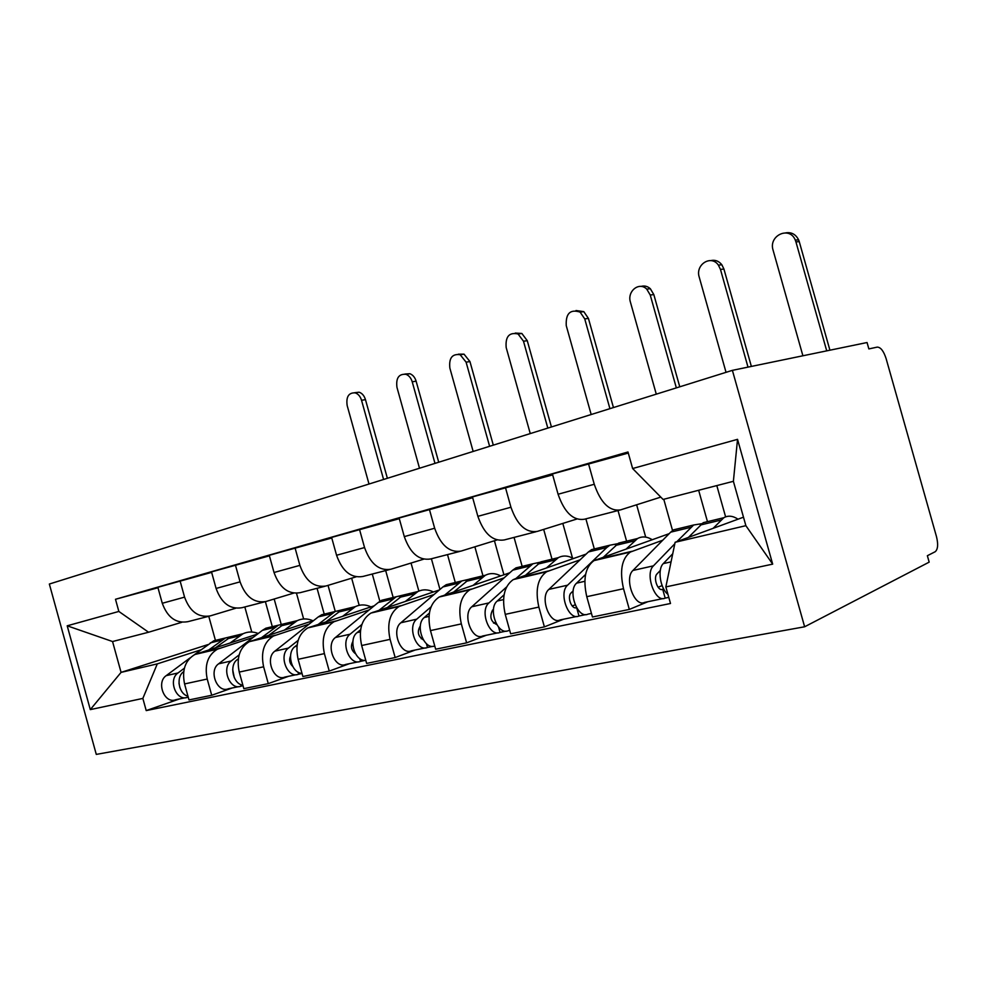 <?xml version="1.0" encoding="UTF-8"?>
<svg xmlns="http://www.w3.org/2000/svg" width="987" height="987" viewBox="0 0 987 987"><rect width="100%" height="100%" fill="white"/><g stroke="black" fill="none" stroke-linecap="round" stroke-linejoin="round"><path stroke-width="1.48" d="M732.391 370.347L867.055 342.526L868.856 348.917L877.233 347.116C880.675 347.19 883.624 351.002 886.092 358.54L936.49 536.644C938.341 544.293 937.921 549.315 935.232 551.708L927.361 555.718L929.174 562.134L804.627 626.782L732.391 370.347L49.35 584.033L96.282 754.401L804.627 626.782M257.508 634.073L194.895 654.48C185.211 660.291 181.768 670.111 184.569 683.942L188.986 699.931L211.711 695.267L207.221 679.031C204.371 664.991 207.776 655.035 217.436 649.175L253.104 637.442M274.176 599.023L281.147 624.154M235.72 608.239L210.28 615.888C198.461 617.874 189.886 611.619 184.569 597.135L162.275 603.279C167.531 617.541 176.068 623.673 187.875 621.674L209.121 616.196M162.275 603.279L157.858 587.314L211.637 572.374M232.155 688.001L211.711 695.267M317.061 588.301L324.229 614.136M184.569 597.135L180.09 580.936M303.638 618.972L296.507 593.298M313.755 620.465L249.292 641.686C239.656 647.62 236.3 657.749 239.249 672.085L243.838 688.655L268.279 683.633L263.615 666.793C260.605 652.247 263.911 641.969 273.522 635.986L309.067 624.166M328.042 585.377L335.284 611.447M269.402 555.841L211.514 571.905L216.091 588.449C221.507 603.254 230.119 609.67 241.938 607.708L264.849 601.786M288.66 676.268L268.279 683.633M372.284 574.039L379.872 601.317M293.62 593.138L266.009 601.49C254.202 603.439 245.553 596.888 240.075 581.849L235.412 565.045M359.182 605.29L351.643 578.185M374.209 605.808L307.808 627.917C298.247 633.975 295.014 644.437 298.111 659.316L302.886 676.527L329.251 671.098L324.39 653.616C321.219 638.503 324.39 627.892 333.914 621.773L369.212 609.892M385.67 570.572L393.171 597.505M331.768 538.001L269.266 555.311L274.028 572.497C279.605 587.87 288.29 594.606 300.073 592.693L324.859 586.29M349.497 663.646L329.251 671.098M431.405 558.765L439.968 589.461M356.085 576.84L326.006 585.994C314.248 587.882 305.538 581.01 299.888 565.366L295.051 547.908M418.858 591.102L411.036 563.046M439.375 589.955L370.915 613.075C361.476 619.256 358.38 630.076 361.661 645.523L366.633 663.412L395.158 657.552L390.087 639.354C386.744 623.648 389.754 612.668 399.13 606.437L434.046 594.495M447.506 554.595L455.291 582.515M399.303 518.681L331.607 537.409L336.567 555.262C342.316 571.263 351.051 578.345 362.772 576.494L389.668 569.548M415.182 650.014L395.158 657.552M494.425 540.765L503.925 574.779M423.645 559.185L390.803 569.252C379.131 571.066 370.384 563.836 364.548 547.563L359.502 529.39M482.976 575.828L474.87 546.823M509.798 572.781L439.19 597.024C429.913 603.328 427.001 614.519 430.468 630.594L435.662 649.224L466.617 642.858L461.336 623.895C457.783 607.536 460.596 596.173 469.787 589.819L504.11 577.864M514.054 537.409L522.16 566.378M472.674 497.719L399.118 518.015L404.288 536.607C410.234 553.288 418.994 560.739 430.579 558.975L459.856 551.412M486.307 635.246L466.617 642.858M562.812 523.418L572.497 558.025M496.979 539.975L460.978 551.116C449.455 552.856 440.683 545.231 434.662 528.242L429.382 509.317M552.004 559.173L543.677 529.402M586.155 554.089L513.277 579.591C504.234 586.019 501.556 597.616 505.245 614.37L510.661 633.814L544.392 626.881L538.853 607.079C535.077 590.016 537.644 578.234 546.564 571.769L580.085 559.826M585.883 518.854L594.322 548.969M552.671 474.87L472.452 496.942L477.868 516.337C484.012 533.757 492.772 541.629 504.172 539.963L536.126 531.709M563.602 619.207L544.392 626.881M636.627 504.789L645.695 537.113M576.852 519.026L537.224 531.425C525.935 533.042 517.176 524.973 510.945 507.232L505.43 487.467M626.597 541.172L618.01 510.55M669.211 533.646L593.977 560.616C585.242 567.155 582.848 579.184 586.771 596.691L592.459 616.998L629.324 609.423L623.525 588.708C619.491 570.868 621.748 558.654 630.323 552.066L662.746 540.21M663.782 499.274L672.554 530.537M628.287 453.058L552.412 473.97L558.087 494.24C564.441 512.463 573.176 520.803 584.304 519.261L619.33 510.205M647.904 601.7L629.324 609.423M716.809 485.579L725.605 516.855M660.796 497.115L620.391 509.934C609.411 511.414 600.688 502.864 594.26 484.272L588.462 463.619M707.469 521.667L698.648 490.268M207.973 644.585L121.068 672.381L157.303 663.869L200.916 649.841M181.892 622.266L148.568 632.235L112.555 641.538L121.068 672.381L90.298 709.616L67.202 625.807L118.847 611.447L148.568 632.235M251.771 632.013L244.825 606.968M208.763 616.283L215.437 640.39M743.482 517.188L675.12 542.282L745.876 525.676L733.39 481.311L663.091 499.447L632.63 468.529L627.991 451.984L115.491 599.282L118.847 611.447M632.63 468.529L737.536 439.338L772.673 564.132L665.855 586.907L675.12 542.282M157.303 663.869L142.856 698.414L146.212 710.591L670.506 603.489L665.855 586.907M142.856 698.414L90.298 709.616M179.548 698.919L146.212 710.591M265.38 601.663L272.313 626.671M157.982 587.746L115.491 599.282M67.202 625.807L112.555 641.538M745.876 525.676L772.673 564.132M733.39 481.311L737.536 439.338M354.617 392.715L359.083 392.197C362.118 393.221 364.24 395.701 365.461 399.624L361.538 400.303C360.317 396.355 358.182 393.875 355.135 392.838C348.633 392.616 345.981 396.848 347.165 405.546L369.002 484.025M178.968 683.164L179.881 687.729M232.611 636.245L225.468 637.972L208.997 649.779M220.891 639.07L213.76 640.797L194.229 654.813M184.372 668.199L178.005 672.974C167.667 679.833 176.451 701.942 187.616 697.241L188.209 697.118M190.084 657.885L166.235 675.626C155.897 682.449 164.632 704.373 175.797 699.697L185.408 697.698M238.2 634.9L231.069 636.615L215.758 647.595M258.273 633.494C253.042 631.433 247.971 631.507 243.061 633.728L230.181 642.919M183.693 671.653L183.619 671.703C175.711 676.971 178.709 694.021 187.949 696.18M187.259 695.946L187.616 697.241M387.373 478.276L365.461 399.624M361.538 400.303L383.585 479.472M404.88 374.036L409.889 373.715C412.874 374.887 414.947 377.379 416.119 381.179L412.221 381.809C411.048 377.996 408.976 375.504 405.99 374.32C398.822 373.728 395.812 378.07 396.959 387.373L419.5 468.233M232.698 669.729L234.301 677.736M285.527 623.476L278.42 625.19L261.777 637.454M272.992 626.498L265.873 628.213L262.394 630.348L218.608 663.819C208.306 670.802 217.276 693.528 228.429 688.766L238.903 686.594M239.125 654.899L231.229 660.982C220.94 668.002 229.959 690.925 241.112 686.138L243.024 685.743M291.523 622.032L284.404 623.747L269.019 635.097M312.904 620.749C307.512 618.368 302.293 618.331 297.247 620.65L284.478 630.039M238.323 658.81L237.262 659.624C228.947 665.275 233.055 684.028 242.876 685.212M240.655 684.497L241.112 686.138M438.721 462.212L416.119 381.179M412.221 381.809L434.983 463.384M458.326 354.185L464.026 354.16L469.948 361.563L466.098 362.167L460.176 354.728C452.243 353.58 448.801 358.034 449.862 368.089L473.155 451.441M290.536 655.96C288.87 659.921 289.573 663.387 292.658 666.324M342.242 609.793L335.173 611.496L318.394 624.277M328.794 613.038L321.713 614.741L318.27 616.912L274.867 651.149C264.627 658.292 273.843 681.881 284.947 677.045L296.396 674.664M298.123 640.39L288.438 648.089C278.223 655.269 287.501 679.068 298.592 674.207L302.034 673.492M348.67 608.239L341.601 609.941L326.166 621.699M370.989 606.869C365.585 604.365 360.391 604.278 355.394 606.623L342.76 616.209M297.124 644.881L294.94 646.621C286.193 652.74 291.659 673.43 301.985 673.307M298 672.098L298.592 674.207M493.303 445.137L469.948 361.563M466.098 362.167L489.614 446.297M515.239 333.063L521.864 333.47L527.268 340.688L523.492 341.231L518.076 333.988C509.23 332.039 505.27 336.555 506.183 347.547L530.253 433.577M352.902 641.451C350.385 646.263 351.236 650.347 355.456 653.715M403.165 595.087L396.157 596.777L379.279 610.126M388.718 598.578L381.685 600.269L378.28 602.477L335.444 637.491C325.315 644.795 334.803 669.334 345.82 664.411L358.343 661.808M361.871 624.475L350.101 634.197C339.997 641.538 349.546 666.299 360.526 661.352L365.387 660.34M410.086 593.421L403.078 595.112L387.644 607.313M433.416 591.953C428.025 589.301 422.868 589.165 417.933 591.521L405.509 601.317M360.613 629.718L357.109 632.618C347.893 639.292 355.073 662.228 365.77 660.315M359.762 658.576L360.526 661.352M551.425 426.964L527.268 340.688M523.492 341.231L547.81 428.087M576.001 310.523L583.81 311.645L588.425 318.419L584.736 318.9L580.109 312.114C570.227 308.956 565.613 313.471 566.254 325.636L591.176 414.528M420.339 626.017L420.166 626.165C416.958 631.766 417.994 636.331 423.275 639.835M469.096 579.258L461.879 580.924L444.927 594.914M453.206 583.021L446.26 584.686L442.929 586.932L400.882 622.748C390.914 630.212 400.673 655.763 411.554 650.766L425.311 647.904M431.048 606.857L416.736 619.17C406.817 626.683 416.637 652.481 427.47 647.46L432.935 646.325M422.436 638.293L421.227 638.737M476.252 577.457L469.356 579.122L453.958 591.83M500.693 575.89C495.326 573.077 490.231 572.855 485.382 575.248L473.242 585.254M429.357 613.112L424.324 617.467C414.589 624.845 423.954 650.384 434.761 645.991M426.433 643.709L427.47 647.46M613.445 407.557L588.425 318.419M584.736 318.9L609.917 408.655M641.007 286.427C644.388 285.44 647.509 286.205 650.334 288.722L653.826 294.595L650.236 295.014L646.732 289.117C639.144 281.332 626.868 291.35 630.446 302.219L656.281 394.158M493.512 609.263L492.501 610.188C489.367 616.85 490.786 621.637 496.72 624.549M540.382 562.171L532.906 563.787L515.93 578.518M522.826 566.217L516.016 567.858L512.746 570.141L471.786 606.771C462.039 614.407 472.082 641.069 482.754 635.986L497.917 632.84M506.59 586.969L488.997 602.897C479.312 610.571 489.416 637.491 500.039 632.396L506.195 631.112M495.548 622.316L493.537 623.081M547.76 560.197L540.987 561.837L525.701 575.113M573.398 558.519C568.093 555.521 563.071 555.237 558.358 557.643L546.588 567.846M504.073 594.803L497.238 601.034C487.578 608.732 497.719 635.776 508.317 630.681L509.711 630.385M498.571 627.115L500.039 632.396M679.759 386.805L653.826 294.595M650.236 295.014L676.342 387.879M710.726 260.593C715.119 259.606 718.82 261 721.855 264.775L723.927 269.056L720.461 269.402L718.376 265.108C711.146 254.362 695.082 264.652 699.228 277.137L726.037 372.333M573.188 590.855L571.177 592.817C566.76 596.567 571.584 609.867 576.544 607.634L575.705 607.807M617.677 543.701L609.904 545.206L606.783 547.526L567.611 585.18C558.235 593.027 568.66 621.181 578.987 616.011L585.933 614.568M598.208 548.019L591.571 549.623L588.412 551.943L548.858 589.399C539.408 597.209 549.747 625.067 560.16 619.922L576.901 616.443M575.15 604.834L572.201 605.981M625.264 541.493L618.689 543.084L603.588 557.026M652.234 539.692C647.003 536.496 642.105 536.101 637.553 538.532L626.264 548.945M585.587 574.446L576.593 583.157C567.266 591.016 577.716 619.305 588.005 614.136L591.46 613.42M576.729 607.955L578.987 616.011M751.366 366.424L723.927 269.056M720.461 269.402L747.998 367.115M785.726 232.858C791.475 231.97 795.769 234.301 798.606 239.853L799.248 241.63L795.929 241.877L795.288 240.088C789.575 225.604 768.244 235.548 773.092 250.204L802.9 355.776M660.291 570.474L657.083 573.842C652.826 577.716 657.934 591.768 662.709 589.325L665.176 598.122C655.245 603.353 644.499 573.842 653.456 565.835L632.951 570.449C623.895 578.431 634.555 607.61 644.585 602.391L663.165 598.541M701.782 523.678L693.664 524.998L676.848 541.653M680.105 528.267L673.689 529.809L670.666 532.166L632.951 570.449M674.824 543.751L653.456 565.835M662.117 585.599L658.095 587.228M663.757 589.103L661.808 589.523M709.567 521.161L703.237 522.678L688.42 537.409M738.017 519.199C732.885 515.782 728.159 515.288 723.816 517.719L713.145 528.329M672.739 553.756L663.289 563.614C657.256 569.129 660.155 588.462 667.952 594.384M668.791 597.369L665.176 598.122M829.919 350.2L799.248 241.63M795.929 241.877L826.724 350.854M631.988 551.289L595.667 559.839M548.291 570.992L515.029 578.826M471.552 589.054L440.979 596.259M400.944 605.685L372.728 612.322M335.74 621.02L309.634 627.164M275.361 635.233L251.142 640.945M219.287 648.434L196.746 653.739M510.945 507.232L477.868 516.337M434.662 528.242L404.288 536.607M364.548 547.563L336.567 555.262M299.888 565.366L274.028 572.497M240.075 581.849L216.091 588.449M594.26 484.272L558.087 494.24M538.853 607.079L505.245 614.37M461.336 623.895L430.468 630.594M390.087 639.354L361.661 645.523M324.39 653.616L298.111 659.316M263.615 666.793L239.249 672.085M207.221 679.031L184.569 683.942M623.525 588.708L586.771 596.691M221.989 640.057L210.268 642.882M178.005 672.974L166.235 675.626M239.57 635.838L227.578 638.712M274.941 627.325L262.394 630.348M231.229 660.982L218.608 663.819M293.793 622.797L280.937 625.881M238.237 659.402L237.262 659.624M331.731 613.667L318.27 616.912M288.438 648.089L274.867 651.149M351.964 608.806L338.171 612.125M296.964 646.164L294.94 646.621M392.764 598.998L378.28 602.477M350.101 634.197L335.444 637.491M414.565 593.755L399.698 597.332M360.354 631.877L357.109 632.618M458.56 583.169L442.929 586.932M416.736 619.17L400.882 622.748M482.088 577.518L466.037 581.38M428.975 616.419L424.324 617.467M529.661 566.069L512.746 570.141M488.997 602.897L471.786 606.771M555.15 559.937L537.767 564.12M503.53 599.615L497.238 601.034M606.783 547.526L588.412 551.943M567.611 585.18L548.858 589.399M634.481 540.864L615.58 545.416M584.822 581.294L576.593 583.157M690.678 527.354L670.666 532.166M720.892 520.087L700.276 525.047M671.061 561.862L663.289 563.614M630.323 552.066L593.977 560.616M217.436 649.175L194.895 654.48M273.522 635.986L249.292 641.686M333.914 621.773L307.808 627.917M399.13 606.437L370.915 613.075M469.787 589.819L439.19 597.024M546.564 571.769L513.277 579.591M359.083 392.197L355.135 392.838M225.468 637.972L213.76 640.797M243.061 633.728L231.069 636.615M409.889 373.715L405.99 374.32M278.42 625.19L265.873 628.213M297.247 620.65L284.404 623.747M464.026 354.16L460.176 354.728M335.173 611.496L321.713 614.741M355.394 606.623L341.601 609.941M521.864 333.47L518.076 333.988M396.157 596.777L381.685 600.269M417.933 591.521L403.078 595.112M583.81 311.645L580.109 312.114M461.879 580.924L446.26 584.686M485.382 575.248L469.356 579.122M650.334 288.722L646.732 289.117M532.906 563.787L516.016 567.858M558.358 557.643L540.987 561.837M721.855 264.775L718.376 265.108M609.904 545.206L591.571 549.623M637.553 538.532L618.689 543.084M798.606 239.853L795.288 240.088M693.664 524.998L673.689 529.809M723.816 517.719L703.237 522.678"/></g></svg>
